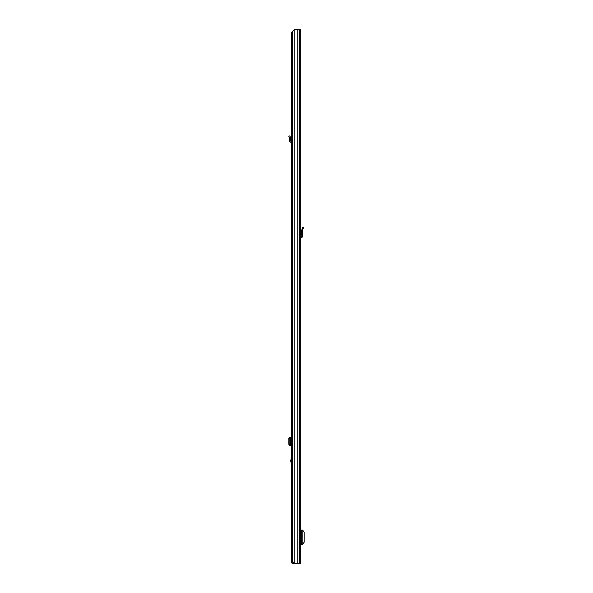 <?xml version="1.0" encoding="UTF-8"?>
<svg xmlns="http://www.w3.org/2000/svg" width="593" height="593" viewBox="0 0 593 593"><rect width="100%" height="100%" fill="white"/><g stroke="black" fill="none" stroke-linecap="round" stroke-linejoin="round"><path stroke-width="0.89" d="M303.016 228.987L303.386 227.586L302.504 227.349L301.429 231.44L302.348 231.463L303.016 228.987L302.126 228.75M294.254 563.35L292.586 561.445L292.586 31.555L294.254 29.65L300.747 29.65L300.747 563.35L292.697 563.35A1.334 1.334 0 0 1 291.363 562.016L291.363 32.697L292.586 32.697M300.962 539.637L300.962 544.33L300.747 539.637L301.429 539.637L301.429 534.76L300.747 534.76L300.747 530.068L300.962 534.76M300.962 544.33L302.823 544.3L302.838 530.09L300.962 530.068M302.838 544.04L304.194 542.143L304.194 532.217L302.838 530.357M302.838 544.307L302.823 530.098M300.747 237.03L301.837 236.577L301.429 231.44L302.348 231.463L302.756 236.511L301.837 236.577M300.747 237.986L301.526 237.904L302.756 236.511M300.777 237.941L300.747 237.252M291.363 463.808L290.681 460.805L291.363 457.803M292.512 560.911L292.838 563.35M292.586 560.911L291.363 560.911M293.253 562.208L292.838 562.208M291.363 437.167L290.281 437.315L289.858 438.457L289.858 444.268L290.281 445.41L291.363 445.558M289.295 445.417L290.526 445.558M289.525 445.476L290.681 445.462L289.384 445.558M289.295 437.308L288.806 438.294L288.806 444.268L289.525 445.447M290.652 437.271L289.525 437.249L290.652 437.271L290.652 445.454M289.384 437.167L290.526 437.167M291.363 141.171L290.792 141.141A0.378 0.378 0 0 1 290.437 140.726L290.526 139.666L289.384 139.57L289.295 140.63A1.527 1.527 0 0 0 290.733 142.283L291.363 142.313M289.228 137.309L290.281 136.864L289.858 135.856L288.806 136.301L289.525 138.013L290.681 137.924L290.526 139.666M290.281 136.864L290.652 137.746L289.525 138.013L289.384 139.57M292.586 38.797L291.593 38.797L291.593 40.324L292.586 40.324M292.586 44.898L291.593 44.898L291.593 558.776L292.586 558.776M297.738 29.65L297.738 563.35M294.84 29.65L294.84 563.35M297.871 29.65L297.871 563.35M299.524 29.65L299.524 563.35M301.607 544.322L301.607 530.075M301.526 237.904L301.481 236.992M290.74 460.353L291.363 460.353M292.512 561.141L291.363 561.141M293.809 562.846L293.809 563.35M290.792 437.167L290.792 445.558M289.228 445.41L290.281 445.41M288.806 444.268L289.858 444.268M288.806 438.457L289.858 438.457M289.228 437.315L290.281 437.315M290.681 437.263L290.681 445.462L290.681 437.263M291.363 461.258L290.74 461.258"/></g></svg>
